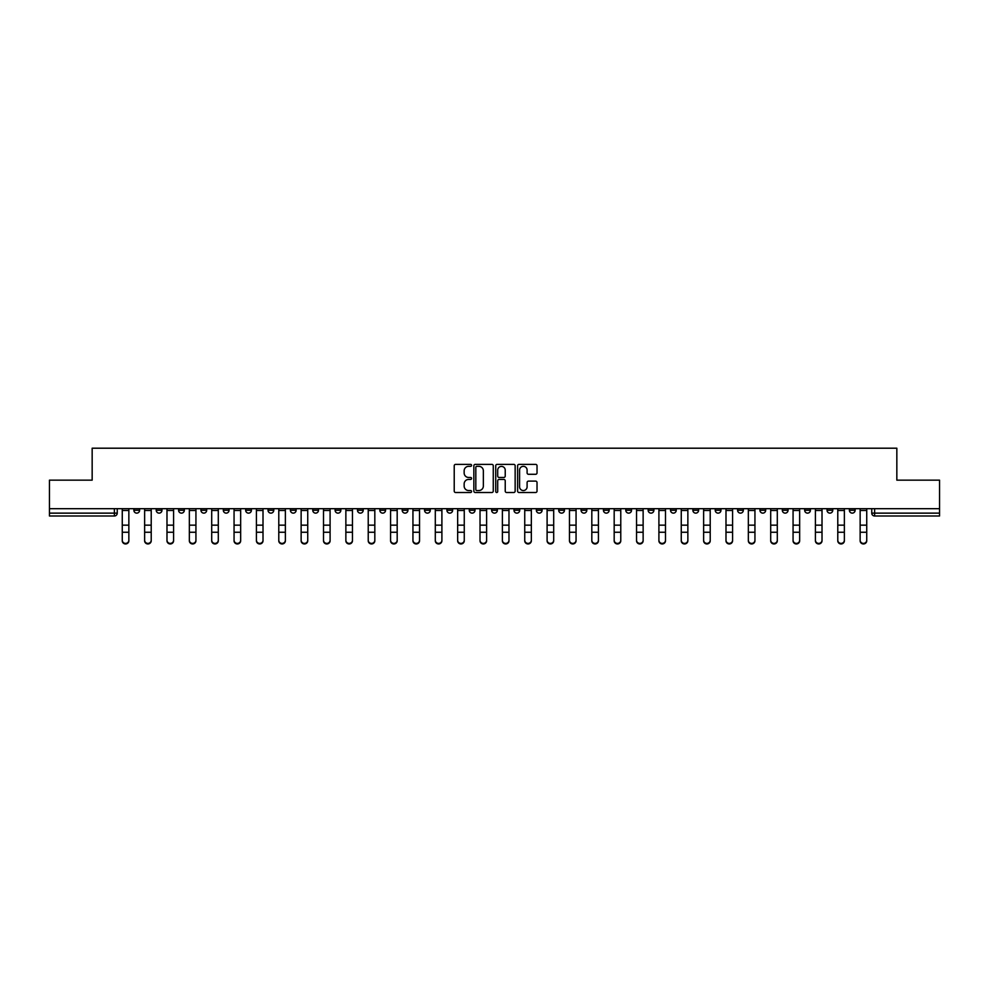 <?xml version="1.0" encoding="UTF-8"?>
<svg xmlns="http://www.w3.org/2000/svg" width="989" height="989" viewBox="0 0 989 989"><rect width="100%" height="100%" fill="white"/><g stroke="black" fill="none" stroke-linecap="round" stroke-linejoin="round"><path stroke-width="1.48" d="M471.568 465.362A0.989 0.989 0 0 0 470.579 464.373L455.632 464.373A1.409 1.409 0 0 0 454.223 465.782L454.223 491.1A1.409 1.409 0 0 0 455.632 492.51L470.579 492.51A0.989 0.989 0 0 0 471.568 491.533A0.989 0.989 0 0 0 470.579 490.544L468.65 490.544A4.5 4.5 0 0 1 464.15 486.044L464.15 483.93A4.5 4.5 0 0 1 468.65 479.43L470.579 479.43A0.989 0.989 0 0 0 471.568 478.441A0.989 0.989 0 0 0 470.579 477.464L468.65 477.464A4.5 4.5 0 0 1 464.15 472.952L464.15 470.851A4.5 4.5 0 0 1 468.65 466.338L470.579 466.338A0.989 0.989 0 0 0 471.568 465.362M737.596 508.692L737.596 510.262L743.332 510.262A2.868 2.868 0 0 1 740.464 513.13A2.868 2.868 0 0 1 737.596 510.262L737.596 508.692M715.232 508.692L715.232 510.262L720.969 510.262A2.868 2.868 0 0 1 718.101 513.13A2.868 2.868 0 0 1 715.232 510.262L715.232 508.692M581.075 508.692L581.075 510.262L586.811 510.262A2.868 2.868 0 0 1 583.943 513.13A2.868 2.868 0 0 1 581.075 510.262L581.075 508.692M558.711 508.692L558.711 510.262L564.447 510.262A2.868 2.868 0 0 1 561.579 513.13A2.868 2.868 0 0 1 558.711 510.262L558.711 508.692M536.359 508.692L536.359 510.262L542.083 510.262A2.868 2.868 0 0 1 539.215 513.13A2.868 2.868 0 0 1 536.359 510.262L536.359 508.692M491.632 508.692L491.632 510.262L497.368 510.262A2.868 2.868 0 0 1 494.5 513.13A2.868 2.868 0 0 1 491.632 510.262L491.632 508.692M446.917 510.262L446.917 508.692L446.917 510.262A2.868 2.868 0 0 0 449.785 513.13A2.868 2.868 0 0 1 446.917 510.262L452.641 510.262A2.868 2.868 0 0 1 449.785 513.13A2.868 2.868 0 0 0 452.641 510.262L452.641 508.692L452.641 510.262M424.553 510.262L424.553 508.692L424.553 510.262A2.868 2.868 0 0 0 427.421 513.13A2.868 2.868 0 0 1 424.553 510.262L430.289 510.262A2.868 2.868 0 0 1 427.421 513.13M402.189 510.262L402.189 508.692L402.189 510.262A2.868 2.868 0 0 0 405.057 513.13A2.868 2.868 0 0 1 402.189 510.262L407.925 510.262A2.868 2.868 0 0 1 405.057 513.13A2.868 2.868 0 0 0 407.925 510.262L407.925 508.692L407.925 510.262M379.838 508.692L379.838 510.262L385.562 510.262A2.868 2.868 0 0 1 382.706 513.13A2.868 2.868 0 0 1 379.838 510.262L379.838 508.692M357.474 508.692L357.474 510.262L363.21 510.262A2.868 2.868 0 0 1 360.342 513.13A2.868 2.868 0 0 1 357.474 510.262L357.474 508.692M335.11 508.692L335.11 510.262L340.846 510.262A2.868 2.868 0 0 1 337.978 513.13A2.868 2.868 0 0 1 335.11 510.262L335.11 508.692M312.759 510.262L312.759 508.692L312.759 510.262A2.868 2.868 0 0 0 315.615 513.13A2.868 2.868 0 0 1 312.759 510.262L318.483 510.262A2.868 2.868 0 0 1 315.615 513.13M268.031 510.262L268.031 508.692L268.031 510.262A2.868 2.868 0 0 0 270.899 513.13A2.868 2.868 0 0 1 268.031 510.262L273.768 510.262A2.868 2.868 0 0 1 270.899 513.13A2.868 2.868 0 0 0 273.768 510.262L273.768 508.692L273.768 510.262M245.668 510.262L245.668 508.692L245.668 510.262A2.868 2.868 0 0 0 248.536 513.13A2.868 2.868 0 0 1 245.668 510.262L251.404 510.262A2.868 2.868 0 0 1 248.536 513.13A2.868 2.868 0 0 0 251.404 510.262L251.404 508.692L251.404 510.262M223.316 510.262L223.316 508.692L223.316 510.262A2.868 2.868 0 0 0 226.184 513.13A2.868 2.868 0 0 1 223.316 510.262L229.052 510.262A2.868 2.868 0 0 1 226.184 513.13A2.868 2.868 0 0 0 229.052 510.262L229.052 508.692L229.052 510.262M200.952 510.262L200.952 508.692L200.952 510.262A2.868 2.868 0 0 0 203.821 513.13A2.868 2.868 0 0 1 200.952 510.262L206.689 510.262A2.868 2.868 0 0 1 203.821 513.13M178.589 510.262L178.589 508.692L178.589 510.262A2.868 2.868 0 0 0 181.457 513.13A2.868 2.868 0 0 1 178.589 510.262L184.325 510.262A2.868 2.868 0 0 1 181.457 513.13A2.868 2.868 0 0 0 184.325 510.262L184.325 508.692L184.325 510.262M156.237 510.262L156.237 508.692L156.237 510.262A2.868 2.868 0 0 0 159.105 513.13A2.868 2.868 0 0 1 156.237 510.262L161.961 510.262A2.868 2.868 0 0 1 159.105 513.13A2.868 2.868 0 0 0 161.961 510.262L161.961 508.692L161.961 510.262M535.618 474.287A1.409 1.409 0 0 0 537.027 472.89L537.027 465.782A1.409 1.409 0 0 0 535.618 464.373L519.015 464.373A1.409 1.409 0 0 0 517.606 465.782L517.606 491.1A1.409 1.409 0 0 0 519.015 492.51L535.618 492.51A1.409 1.409 0 0 0 537.027 491.1L537.027 482.521A1.409 1.409 0 0 0 535.618 481.111L528.509 481.111A1.409 1.409 0 0 0 527.1 482.521L527.1 486.786A3.758 3.758 0 0 1 523.342 490.544A3.758 3.758 0 0 1 519.584 486.786L519.584 470.109A3.758 3.758 0 0 1 523.342 466.338A3.758 3.758 0 0 1 527.1 470.109L527.1 472.89A1.409 1.409 0 0 0 528.509 474.287L535.618 474.287M49.45 508.692L49.45 480.159L92.162 480.159L92.162 448.202L896.838 448.202L896.838 480.159L939.55 480.159L939.55 508.692L49.45 508.692L49.45 513.13L117.246 513.13L117.246 508.692L117.246 513.13A2.868 2.868 0 0 1 114.378 515.998L49.45 515.998L49.45 513.13M493.264 465.782A1.409 1.409 0 0 0 491.867 464.373L475.264 464.373A1.409 1.409 0 0 0 473.855 465.782L473.855 491.1A1.409 1.409 0 0 0 475.264 492.51L491.867 492.51A1.409 1.409 0 0 0 493.264 491.1L493.264 465.782M497.133 464.373L513.736 464.373A1.409 1.409 0 0 1 515.145 465.782L515.145 491.1A1.409 1.409 0 0 1 513.736 492.51L506.64 492.51A1.409 1.409 0 0 1 505.231 491.1L505.231 480.839A1.409 1.409 0 0 0 503.821 479.43L499.111 479.43A1.409 1.409 0 0 0 497.702 480.839L497.702 491.533A0.989 0.989 0 0 1 496.713 492.51A0.989 0.989 0 0 1 495.736 491.533L495.736 465.782A1.409 1.409 0 0 1 497.133 464.373M871.754 508.692L871.754 513.13L939.55 513.13L939.55 515.998L874.622 515.998A2.868 2.868 0 0 1 871.754 513.13A2.868 2.868 0 0 0 874.622 515.998L874.622 508.692M939.55 508.692L939.55 513.13M855.126 508.692L855.126 510.262A2.868 2.868 0 0 1 852.258 513.13A2.868 2.868 0 0 1 849.39 510.262L855.126 510.262M849.39 508.692L849.39 510.262M832.763 508.692L832.763 510.262A2.868 2.868 0 0 1 829.895 513.13A2.868 2.868 0 0 1 827.039 510.262L832.763 510.262M827.039 508.692L827.039 510.262M810.411 508.692L810.411 510.262A2.868 2.868 0 0 1 807.543 513.13A2.868 2.868 0 0 1 804.675 510.262A2.868 2.868 0 0 0 807.543 513.13M804.675 508.692L804.675 510.262L810.411 510.262M788.048 508.692L788.048 510.262A2.868 2.868 0 0 1 785.179 513.13A2.868 2.868 0 0 1 782.311 510.262L788.048 510.262M782.311 508.692L782.311 510.262M765.684 508.692L765.684 510.262A2.868 2.868 0 0 1 762.816 513.13A2.868 2.868 0 0 1 759.948 510.262L765.684 510.262M759.948 508.692L759.948 510.262M743.332 508.692L743.332 510.262M720.969 508.692L720.969 510.262L720.969 508.692M698.605 508.692L698.605 510.262A2.868 2.868 0 0 1 695.737 513.13A2.868 2.868 0 0 1 692.869 510.262L698.605 510.262M692.869 508.692L692.869 510.262M676.241 508.692L676.241 510.262A2.868 2.868 0 0 1 673.385 513.13A2.868 2.868 0 0 1 670.517 510.262L676.241 510.262M670.517 508.692L670.517 510.262M653.89 508.692L653.89 510.262A2.868 2.868 0 0 1 651.022 513.13A2.868 2.868 0 0 1 648.154 510.262L653.89 510.262M648.154 508.692L648.154 510.262M631.526 508.692L631.526 510.262A2.868 2.868 0 0 1 628.658 513.13A2.868 2.868 0 0 1 625.79 510.262L631.526 510.262M625.79 508.692L625.79 510.262M609.162 508.692L609.162 510.262A2.868 2.868 0 0 1 606.294 513.13A2.868 2.868 0 0 1 603.438 510.262L609.162 510.262M603.438 508.692L603.438 510.262M586.811 508.692L586.811 510.262A2.868 2.868 0 0 1 583.943 513.13M564.447 508.692L564.447 510.262M542.083 510.262L542.083 508.692L542.083 510.262A2.868 2.868 0 0 1 539.215 513.13M519.732 508.692L519.732 510.262A2.868 2.868 0 0 1 516.864 513.13A2.868 2.868 0 0 1 513.996 510.262A2.868 2.868 0 0 0 516.864 513.13A2.868 2.868 0 0 0 519.732 510.262L513.996 510.262L513.996 508.692M497.368 510.262L497.368 508.692L497.368 510.262A2.868 2.868 0 0 1 494.5 513.13M475.004 508.692L475.004 510.262A2.868 2.868 0 0 1 472.136 513.13A2.868 2.868 0 0 1 469.268 510.262A2.868 2.868 0 0 0 472.136 513.13M469.268 508.692L469.268 510.262L475.004 510.262M430.289 508.692L430.289 510.262L430.289 508.692M385.562 510.262L385.562 508.692L385.562 510.262A2.868 2.868 0 0 1 382.706 513.13M363.21 510.262L363.21 508.692L363.21 510.262A2.868 2.868 0 0 1 360.342 513.13M340.846 510.262L340.846 508.692L340.846 510.262A2.868 2.868 0 0 1 337.978 513.13M318.483 508.692L318.483 510.262L318.483 508.692M296.131 510.262L296.131 508.692L296.131 510.262A2.868 2.868 0 0 1 293.263 513.13A2.868 2.868 0 0 1 290.395 510.262L296.131 510.262A2.868 2.868 0 0 1 293.263 513.13M290.395 508.692L290.395 510.262M206.689 508.692L206.689 510.262L206.689 508.692M139.61 508.692L139.61 510.262A2.868 2.868 0 0 1 136.742 513.13A2.868 2.868 0 0 1 133.874 510.262A2.868 2.868 0 0 0 136.742 513.13A2.868 2.868 0 0 0 139.61 510.262L139.61 508.692M133.874 508.692L133.874 510.262L139.61 510.262M114.378 508.692L114.378 515.998A2.868 2.868 0 0 0 117.246 513.13M476.809 466.338A0.989 0.989 0 0 0 475.82 467.327L475.82 489.555A0.989 0.989 0 0 0 476.809 490.544L478.849 490.544A4.5 4.5 0 0 0 483.349 486.044L483.349 470.851A4.5 4.5 0 0 0 478.849 466.338L476.809 466.338M505.231 470.183A3.758 3.758 0 0 0 501.46 466.412A3.758 3.758 0 0 0 497.702 470.183L497.702 476.055A1.409 1.409 0 0 0 499.111 477.464L503.821 477.464A1.409 1.409 0 0 0 505.231 476.055L505.231 470.183M122.265 540.798L122.265 540.241A3.301 3.152 0 0 0 125.566 543.394A3.301 3.152 0 0 0 128.854 540.241L128.854 540.798A3.301 3.152 180 0 1 125.566 543.95A3.301 3.152 180 0 1 122.265 540.798L122.265 532.811M122.265 508.692L122.265 540.241M128.854 508.692L128.854 540.241M144.629 540.798L144.629 540.241A3.301 3.152 0 0 0 147.917 543.394A3.301 3.152 0 0 0 151.218 540.241L151.218 540.798A3.301 3.152 180 0 1 147.917 543.95A3.301 3.152 180 0 1 144.629 540.798L144.629 532.811M166.98 540.798L166.98 540.241A3.301 3.152 0 0 0 170.281 543.394A3.301 3.152 0 0 0 173.582 540.241L173.582 540.798A3.301 3.152 180 0 1 170.281 543.95A3.301 3.152 180 0 1 166.98 540.798L166.98 532.811M144.629 508.692L144.629 540.241M151.218 508.692L151.218 540.241M166.98 508.692L166.98 540.241M173.582 508.692L173.582 540.241M189.344 540.798L189.344 540.241A3.301 3.152 0 0 0 192.645 543.394A3.301 3.152 0 0 0 195.933 540.241L195.933 540.798A3.301 3.152 180 0 1 192.645 543.95A3.301 3.152 180 0 1 189.344 540.798L189.344 532.811M211.708 540.798L211.708 540.241A3.301 3.152 0 0 0 214.996 543.394A3.301 3.152 0 0 0 218.297 540.241L218.297 540.798A3.301 3.152 180 0 1 214.996 543.95A3.301 3.152 180 0 1 211.708 540.798L211.708 532.811M234.059 540.798L234.059 540.241A3.301 3.152 0 0 0 237.36 543.394A3.301 3.152 0 0 0 240.661 540.241L240.661 540.798A3.301 3.152 180 0 1 237.36 543.95A3.301 3.152 180 0 1 234.059 540.798L234.059 532.811M189.344 508.692L189.344 540.241M195.933 508.692L195.933 540.241M211.708 508.692L211.708 540.241M218.297 508.692L218.297 540.241M234.059 508.692L234.059 540.241M240.661 508.692L240.661 540.241M263.012 540.241L263.012 540.798A3.301 3.152 180 0 1 259.724 543.95A3.301 3.152 180 0 1 256.423 540.798L256.423 540.241A3.301 3.152 0 0 0 259.724 543.394A3.301 3.152 0 0 0 263.012 540.241L263.012 532.255L256.423 532.255L256.423 540.241M256.423 508.692L256.423 532.255M263.012 508.692L263.012 532.255M285.376 540.241L285.376 540.798A3.301 3.152 180 0 1 282.075 543.95A3.301 3.152 180 0 1 278.787 540.798L278.787 540.241A3.301 3.152 0 0 0 282.075 543.394A3.301 3.152 0 0 0 285.376 540.241L285.376 532.255L278.787 532.255L278.787 540.241M278.787 508.692L278.787 532.255M285.376 508.692L285.376 532.255M307.74 540.241L307.74 540.798A3.301 3.152 180 0 1 304.439 543.95A3.301 3.152 180 0 1 301.138 540.798L301.138 540.241A3.301 3.152 0 0 0 304.439 543.394A3.301 3.152 0 0 0 307.74 540.241L307.74 532.255L301.138 532.255L301.138 540.241M301.138 508.692L301.138 532.255M307.74 508.692L307.74 532.255M330.091 540.241L330.091 540.798A3.301 3.152 180 0 1 326.803 543.95A3.301 3.152 180 0 1 323.502 540.798L323.502 540.241A3.301 3.152 0 0 0 326.803 543.394A3.301 3.152 0 0 0 330.091 540.241L330.091 532.255L323.502 532.255L323.502 540.241M323.502 508.692L323.502 532.255M330.091 508.692L330.091 532.255M352.455 540.241L352.455 540.798A3.301 3.152 180 0 1 349.154 543.95A3.301 3.152 180 0 1 345.866 540.798L345.866 540.241A3.301 3.152 0 0 0 349.154 543.394A3.301 3.152 0 0 0 352.455 540.241L352.455 532.255L345.866 532.255L345.866 540.241M345.866 508.692L345.866 532.255M352.455 508.692L352.455 532.255M374.819 540.241L374.819 540.798A3.301 3.152 180 0 1 371.518 543.95A3.301 3.152 180 0 1 368.229 540.798L368.229 540.241A3.301 3.152 0 0 0 371.518 543.394A3.301 3.152 0 0 0 374.819 540.241L374.819 532.255L368.229 532.255L368.229 540.241M368.229 508.692L368.229 532.255M374.819 508.692L374.819 532.255M397.182 540.241L397.182 540.798A3.301 3.152 180 0 1 393.882 543.95A3.301 3.152 180 0 1 390.581 540.798L390.581 540.241A3.301 3.152 0 0 0 393.882 543.394A3.301 3.152 0 0 0 397.182 540.241L397.182 532.255L390.581 532.255L390.581 540.241M390.581 508.692L390.581 532.255M397.182 508.692L397.182 532.255M419.534 540.241L419.534 540.798A3.301 3.152 180 0 1 416.245 543.95A3.301 3.152 180 0 1 412.945 540.798L412.945 540.241A3.301 3.152 0 0 0 416.245 543.394A3.301 3.152 0 0 0 419.534 540.241L419.534 532.255L412.945 532.255L412.945 540.241M412.945 508.692L412.945 532.255M419.534 508.692L419.534 532.255M441.898 540.241L441.898 540.798A3.301 3.152 180 0 1 438.597 543.95A3.301 3.152 180 0 1 435.308 540.798L435.308 540.241A3.301 3.152 0 0 0 438.597 543.394A3.301 3.152 0 0 0 441.898 540.241L441.898 532.255L435.308 532.255L435.308 540.241M435.308 508.692L435.308 532.255M441.898 508.692L441.898 532.255M464.261 540.241L464.261 540.798A3.301 3.152 180 0 1 460.961 543.95A3.301 3.152 180 0 1 457.66 540.798L457.66 540.241A3.301 3.152 0 0 0 460.961 543.394A3.301 3.152 0 0 0 464.261 540.241L464.261 532.255L457.66 532.255L457.66 540.241M457.66 508.692L457.66 532.255M464.261 508.692L464.261 532.255M486.613 540.241L486.613 540.798A3.301 3.152 180 0 1 483.324 543.95A3.301 3.152 180 0 1 480.024 540.798L480.024 540.241A3.301 3.152 0 0 0 483.324 543.394A3.301 3.152 0 0 0 486.613 540.241L486.613 532.255L480.024 532.255L480.024 540.241M480.024 508.692L480.024 532.255M486.613 508.692L486.613 532.255M508.976 540.241L508.976 540.798A3.301 3.152 180 0 1 505.676 543.95A3.301 3.152 180 0 1 502.387 540.798L502.387 540.241A3.301 3.152 0 0 0 505.676 543.394A3.301 3.152 0 0 0 508.976 540.241L508.976 532.255L502.387 532.255L502.387 540.241M502.387 508.692L502.387 532.255M508.976 508.692L508.976 532.255M531.34 540.241L531.34 540.798A3.301 3.152 180 0 1 528.039 543.95A3.301 3.152 180 0 1 524.739 540.798L524.739 540.241A3.301 3.152 0 0 0 528.039 543.394A3.301 3.152 0 0 0 531.34 540.241L531.34 532.255L524.739 532.255L524.739 540.241M524.739 508.692L524.739 532.255M531.34 508.692L531.34 532.255M553.692 540.241L553.692 540.798A3.301 3.152 180 0 1 550.403 543.95A3.301 3.152 180 0 1 547.102 540.798L547.102 540.241A3.301 3.152 0 0 0 550.403 543.394A3.301 3.152 0 0 0 553.692 540.241L553.692 532.255L547.102 532.255L547.102 540.241M547.102 508.692L547.102 532.255M553.692 508.692L553.692 532.255M576.055 540.241L576.055 540.798A3.301 3.152 180 0 1 572.755 543.95A3.301 3.152 180 0 1 569.466 540.798L569.466 540.241A3.301 3.152 0 0 0 572.755 543.394A3.301 3.152 0 0 0 576.055 540.241L576.055 532.255L569.466 532.255L569.466 540.241M569.466 508.692L569.466 532.255M576.055 508.692L576.055 532.255M598.419 540.241L598.419 540.798A3.301 3.152 180 0 1 595.118 543.95A3.301 3.152 180 0 1 591.818 540.798L591.818 540.241A3.301 3.152 0 0 0 595.118 543.394A3.301 3.152 0 0 0 598.419 540.241L598.419 532.255L591.818 532.255L591.818 540.241M591.818 508.692L591.818 532.255M598.419 508.692L598.419 532.255M256.423 540.798L256.423 532.811M278.787 540.798L278.787 532.811M301.138 540.798L301.138 532.811M323.502 540.798L323.502 532.811M345.866 540.798L345.866 532.811M368.229 540.798L368.229 532.811M390.581 540.798L390.581 532.811M412.945 540.798L412.945 532.811M435.308 540.798L435.308 532.811M457.66 540.798L457.66 532.811M480.024 540.798L480.024 532.811M502.387 540.798L502.387 532.811M524.739 540.798L524.739 532.811M547.102 540.798L547.102 532.811M569.466 540.798L569.466 532.811M591.818 540.798L591.818 532.811M614.181 540.798L614.181 540.241A3.301 3.152 0 0 0 617.482 543.394A3.301 3.152 0 0 0 620.771 540.241L620.771 540.798A3.301 3.152 180 0 1 617.482 543.95A3.301 3.152 180 0 1 614.181 540.798L614.181 532.811M636.545 540.798L636.545 540.241A3.301 3.152 0 0 0 639.846 543.394A3.301 3.152 0 0 0 643.134 540.241L643.134 540.798A3.301 3.152 180 0 1 639.846 543.95A3.301 3.152 180 0 1 636.545 540.798L636.545 532.811M658.909 540.798L658.909 540.241A3.301 3.152 0 0 0 662.197 543.394A3.301 3.152 0 0 0 665.498 540.241L665.498 540.798A3.301 3.152 180 0 1 662.197 543.95A3.301 3.152 180 0 1 658.909 540.798L658.909 532.811M681.26 540.798L681.26 540.241A3.301 3.152 0 0 0 684.561 543.394A3.301 3.152 0 0 0 687.862 540.241L687.862 540.798A3.301 3.152 180 0 1 684.561 543.95A3.301 3.152 180 0 1 681.26 540.798L681.26 532.811M614.181 508.692L614.181 540.241M620.771 508.692L620.771 540.241M636.545 508.692L636.545 540.241M643.134 508.692L643.134 540.241M658.909 508.692L658.909 540.241M665.498 508.692L665.498 540.241M681.26 508.692L681.26 540.241M687.862 508.692L687.862 540.241M703.624 540.798L703.624 540.241A3.301 3.152 0 0 0 706.925 543.394A3.301 3.152 0 0 0 710.213 540.241L710.213 540.798A3.301 3.152 180 0 1 706.925 543.95A3.301 3.152 180 0 1 703.624 540.798L703.624 532.811M703.624 508.692L703.624 540.241M710.213 508.692L710.213 540.241M725.988 540.798L725.988 540.241A3.301 3.152 0 0 0 729.276 543.394A3.301 3.152 0 0 0 732.577 540.241L732.577 540.798A3.301 3.152 180 0 1 729.276 543.95A3.301 3.152 180 0 1 725.988 540.798L725.988 532.811M725.988 508.692L725.988 540.241M732.577 508.692L732.577 540.241M748.339 540.798L748.339 540.241A3.301 3.152 0 0 0 751.64 543.394A3.301 3.152 0 0 0 754.941 540.241L754.941 540.798A3.301 3.152 180 0 1 751.64 543.95A3.301 3.152 180 0 1 748.339 540.798L748.339 532.811M748.339 508.692L748.339 540.241M754.941 508.692L754.941 540.241M770.703 540.798L770.703 540.241A3.301 3.152 0 0 0 774.004 543.394A3.301 3.152 0 0 0 777.292 540.241L777.292 540.798A3.301 3.152 180 0 1 774.004 543.95A3.301 3.152 180 0 1 770.703 540.798L770.703 532.811M770.703 508.692L770.703 540.241M777.292 508.692L777.292 540.241M793.067 540.798L793.067 540.241A3.301 3.152 0 0 0 796.355 543.394A3.301 3.152 0 0 0 799.656 540.241L799.656 540.798A3.301 3.152 180 0 1 796.355 543.95A3.301 3.152 180 0 1 793.067 540.798L793.067 532.811M793.067 508.692L793.067 540.241M799.656 508.692L799.656 540.241M815.418 540.798L815.418 540.241A3.301 3.152 0 0 0 818.719 543.394A3.301 3.152 0 0 0 822.02 540.241L822.02 540.798A3.301 3.152 180 0 1 818.719 543.95A3.301 3.152 180 0 1 815.418 540.798L815.418 532.811M815.418 508.692L815.418 540.241M822.02 508.692L822.02 540.241M837.782 540.798L837.782 540.241A3.301 3.152 0 0 0 841.083 543.394A3.301 3.152 0 0 0 844.371 540.241L844.371 540.798A3.301 3.152 180 0 1 841.083 543.95A3.301 3.152 180 0 1 837.782 540.798L837.782 532.811M837.782 508.692L837.782 540.241M844.371 508.692L844.371 540.241M860.146 540.798L860.146 540.241A3.301 3.152 0 0 0 863.434 543.394A3.301 3.152 0 0 0 866.735 540.241L866.735 540.798A3.301 3.152 180 0 1 863.434 543.95A3.301 3.152 180 0 1 860.146 540.798L860.146 532.811M860.146 508.692L860.146 540.241M866.735 508.692L866.735 540.241M128.854 510.485L122.265 510.485M128.854 525.159L122.265 525.159M128.854 532.255L122.265 532.255M151.218 510.485L144.629 510.485M151.218 525.159L144.629 525.159M151.218 532.255L144.629 532.255M173.582 510.485L166.98 510.485M173.582 525.159L166.98 525.159M173.582 532.255L166.98 532.255M195.933 510.485L189.344 510.485M195.933 525.159L189.344 525.159M195.933 532.255L189.344 532.255M218.297 510.485L211.708 510.485M218.297 525.159L211.708 525.159M218.297 532.255L211.708 532.255M240.661 510.485L234.059 510.485M240.661 525.159L234.059 525.159M240.661 532.255L234.059 532.255M263.012 510.485L256.423 510.485M263.012 525.159L256.423 525.159M285.376 510.485L278.787 510.485M285.376 525.159L278.787 525.159M307.74 510.485L301.138 510.485M307.74 525.159L301.138 525.159M330.091 510.485L323.502 510.485M330.091 525.159L323.502 525.159M352.455 510.485L345.866 510.485M352.455 525.159L345.866 525.159M374.819 510.485L368.229 510.485M374.819 525.159L368.229 525.159M397.182 510.485L390.581 510.485M397.182 525.159L390.581 525.159M419.534 510.485L412.945 510.485M419.534 525.159L412.945 525.159M441.898 510.485L435.308 510.485M441.898 525.159L435.308 525.159M464.261 510.485L457.66 510.485M464.261 525.159L457.66 525.159M486.613 510.485L480.024 510.485M486.613 525.159L480.024 525.159M508.976 510.485L502.387 510.485M508.976 525.159L502.387 525.159M531.34 510.485L524.739 510.485M531.34 525.159L524.739 525.159M553.692 510.485L547.102 510.485M553.692 525.159L547.102 525.159M576.055 510.485L569.466 510.485M576.055 525.159L569.466 525.159M598.419 510.485L591.818 510.485M598.419 525.159L591.818 525.159M620.771 510.485L614.181 510.485M620.771 525.159L614.181 525.159M620.771 532.255L614.181 532.255M643.134 510.485L636.545 510.485M643.134 525.159L636.545 525.159M643.134 532.255L636.545 532.255M665.498 510.485L658.909 510.485M665.498 525.159L658.909 525.159M665.498 532.255L658.909 532.255M687.862 510.485L681.26 510.485M687.862 525.159L681.26 525.159M687.862 532.255L681.26 532.255M710.213 510.485L703.624 510.485M710.213 525.159L703.624 525.159M710.213 532.255L703.624 532.255M732.577 510.485L725.988 510.485M732.577 525.159L725.988 525.159M732.577 532.255L725.988 532.255M754.941 510.485L748.339 510.485M754.941 525.159L748.339 525.159M754.941 532.255L748.339 532.255M777.292 510.485L770.703 510.485M777.292 525.159L770.703 525.159M777.292 532.255L770.703 532.255M799.656 510.485L793.067 510.485M799.656 525.159L793.067 525.159M799.656 532.255L793.067 532.255M822.02 510.485L815.418 510.485M822.02 525.159L815.418 525.159M822.02 532.255L815.418 532.255M844.371 510.485L837.782 510.485M844.371 525.159L837.782 525.159M844.371 532.255L837.782 532.255M866.735 510.485L860.146 510.485M866.735 525.159L860.146 525.159M866.735 532.255L860.146 532.255"/></g></svg>

